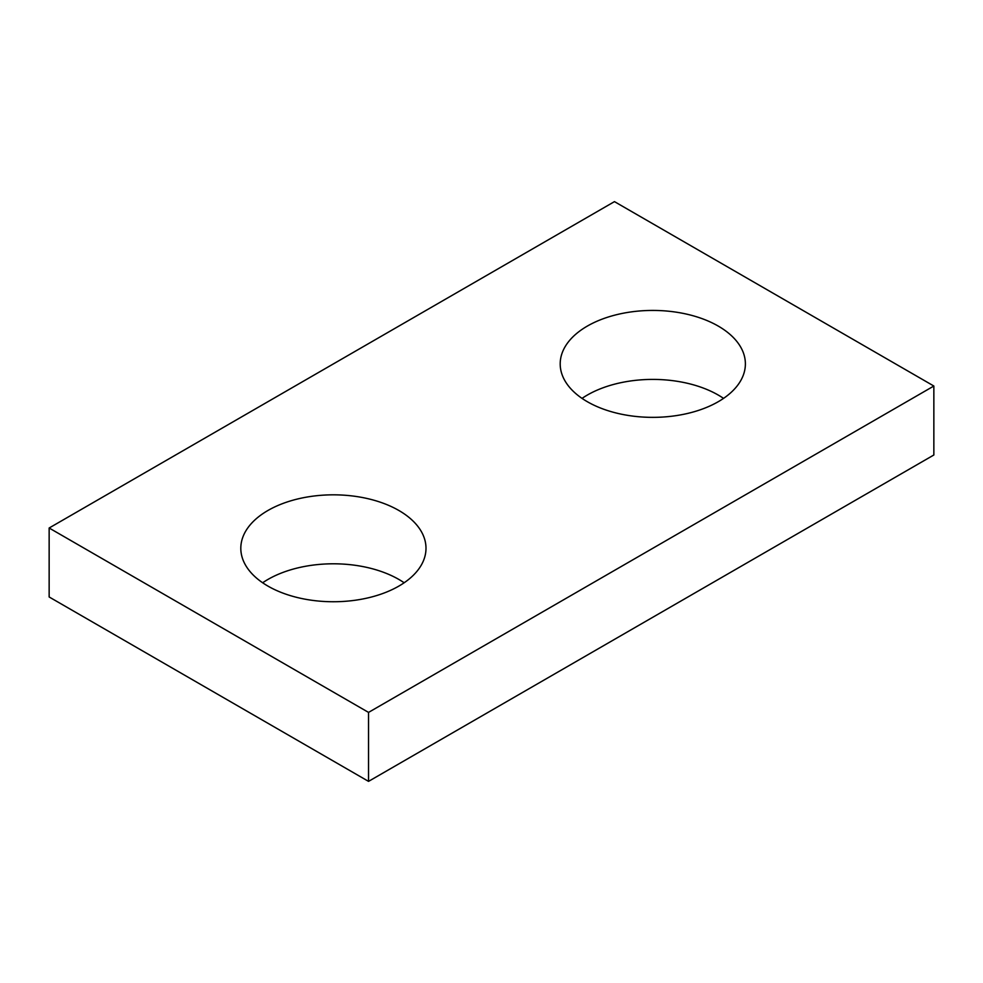 <?xml version="1.0" encoding="UTF-8"?>
<svg xmlns="http://www.w3.org/2000/svg" width="983" height="983" viewBox="0 0 983 983"><rect width="100%" height="100%" fill="white"/><g stroke="black" fill="none" stroke-linecap="round" stroke-linejoin="round"><path stroke-width="1.47" d="M933.85 386.024L614.461 201.626L49.15 528.006L49.15 596.976L368.539 781.374L933.85 454.994L933.85 386.024L368.539 712.405L368.539 781.374M49.15 528.006L368.539 712.405M587.318 401.703A92.599 53.463 0 0 0 688.223 413.29A92.599 53.463 0 0 0 745.384 363.894A92.599 53.463 0 0 0 652.786 310.431A92.599 53.463 0 0 0 560.199 363.894A92.599 53.463 0 0 0 587.318 401.703M723.549 398.385A92.599 53.463 0 0 0 582.034 398.385M267.929 586.089A92.599 53.463 0 0 0 368.834 597.676A92.599 53.463 0 0 0 425.995 548.293A92.599 53.463 0 0 0 333.409 494.83A92.599 53.463 0 0 0 240.81 548.293A92.599 53.463 0 0 0 267.929 586.089M404.16 582.772A92.599 53.463 0 0 0 262.645 582.772"/></g></svg>
